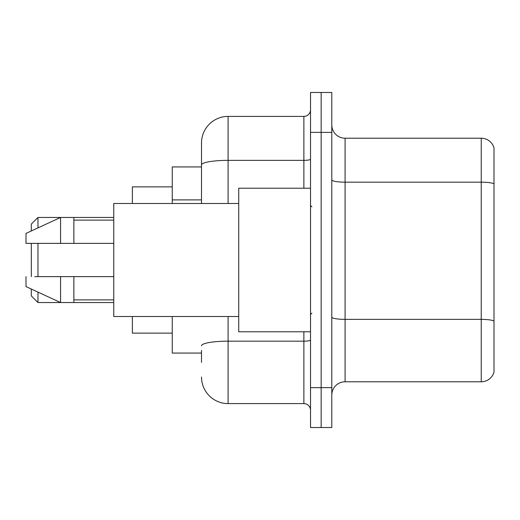 <?xml version="1.0" encoding="UTF-8"?>
<svg xmlns="http://www.w3.org/2000/svg" width="520" height="520" viewBox="0 0 520 520"><rect width="100%" height="100%" fill="white"/><g stroke="black" fill="none" stroke-linecap="round" stroke-linejoin="round"><path stroke-width="0.78" d="M201.5 190.587L201.5 157.625L201.5 166.933L172.25 166.933L172.25 203.495M201.5 353.067L172.25 353.067L172.25 316.505M201.5 362.375L201.5 350.409M310.525 387.634L310.525 427.525L321.159 427.525L321.159 387.634L321.159 427.525L331.793 427.525L331.793 387.634L321.159 387.634L321.159 132.366L321.159 387.634L310.525 387.634L310.525 132.366L321.159 132.366L321.159 92.476L321.159 132.366L331.793 132.366L331.793 387.634M331.793 132.366L331.793 92.476L310.525 92.476L310.525 132.366M228.092 316.505L228.092 403.591L303.875 403.591L303.875 331.793M201.5 203.495L201.5 143A26.591 26.591 0 0 1 228.092 116.409L303.875 116.409A6.65 6.65 0 0 0 310.525 109.759M201.5 143L201.5 157.625M310.525 410.241A6.65 6.65 0 0 0 303.875 403.591M228.092 403.591A26.591 26.591 0 0 1 201.5 377M331.793 395.083A13.293 13.293 0 0 1 345.091 381.784L481.234 381.784L481.234 138.216L345.091 138.216A13.293 13.293 0 0 1 331.793 124.917A13.293 13.293 0 0 0 345.091 138.216L345.091 381.784M494 147.784A13.293 13.293 0 0 0 481.234 138.216A13.293 13.293 0 0 1 494 147.784L494 372.216A13.293 13.293 0 0 1 481.234 381.784M31.317 243.38L31.317 276.62M31.317 289.048L31.317 295.9L37.966 302.543L113.75 302.543M37.966 243.38L37.966 276.62M37.966 292.117L37.966 302.543M132.366 316.505L132.366 333.125L172.25 333.125M172.25 186.875L132.366 186.875L132.366 203.495M31.317 230.952L31.317 224.1L37.966 217.458L37.966 227.883M310.525 188.208L238.725 188.208L238.725 331.793L310.525 331.793M238.725 203.495L113.75 203.495L113.75 316.505L238.725 316.505M37.966 217.458L60.567 217.458L60.567 243.38L113.75 243.38M73.866 243.38L73.866 217.458L60.567 217.458L26 233.409L26 243.38L60.567 243.38M113.75 276.62L73.866 276.62L73.866 302.543M26 276.62L26 286.592L60.567 302.543L60.567 276.62L34.801 276.62M73.866 276.62L60.567 276.62M201.5 199.894L172.25 199.894M310.525 340.022A6.65 1.157 0 0 1 303.875 341.172L228.092 341.172A26.591 4.615 180 0 0 201.5 345.793M228.092 116.409L228.092 160.355L303.875 160.355L303.875 116.409M201.5 164.977A26.591 4.615 180 0 1 228.092 160.355L228.092 203.495M303.875 188.208L303.875 160.355A6.65 1.157 0 0 0 310.525 159.204M494 183.82A13.293 2.308 180 0 0 481.234 182.162L345.091 182.162A13.293 2.308 0 0 1 331.793 179.855M494 321.035A13.293 2.308 180 0 0 481.234 319.371L345.091 319.371A13.293 2.308 -0 0 1 331.793 317.064M73.866 217.458L113.75 217.458M311.851 206.817L310.525 205.491M73.866 220.116L113.75 220.116M73.866 299.884L113.75 299.884M311.851 313.183L310.525 314.509"/></g></svg>
